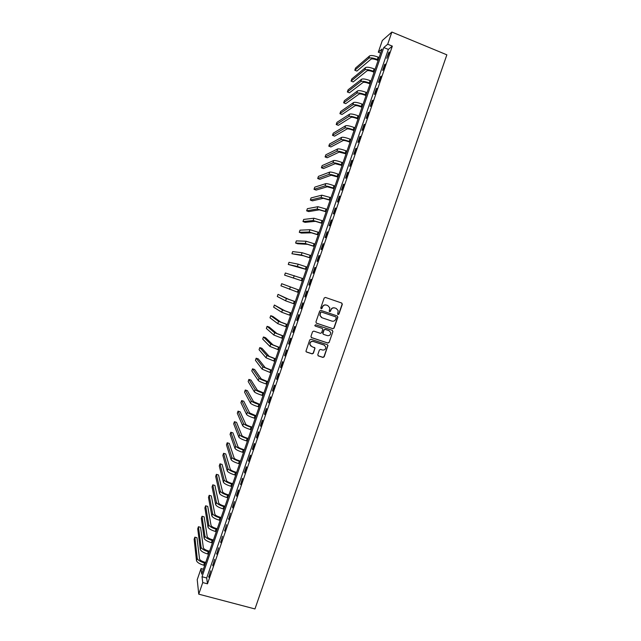 <?xml version="1.0" encoding="UTF-8"?>
<svg xmlns="http://www.w3.org/2000/svg" width="641" height="641" viewBox="0 0 641 641"><rect width="100%" height="100%" fill="white"/><g stroke="black" fill="none" stroke-linecap="round" stroke-linejoin="round"><path stroke-width="0.96" d="M338.071 314.547L338.929 314.114L342.326 304.275L341.741 303.041L325.404 297.432L324.17 298.049L320.764 307.928L321.181 308.794L322.038 308.361L322.479 307.087C323.28 305.34 324.594 304.683 326.421 305.108L327.783 305.573L329.778 307.832L329.21 311.181L329.642 311.678L330.5 311.246L330.94 309.972C331.742 308.225 333.048 307.568 334.866 307.992L336.229 308.457L338.192 310.645L337.639 314.058L338.071 314.547M337.919 314.467L338.72 314.018L342.118 304.195L341.621 303.001M321.029 308.722L322.479 307.087M329.49 311.606L330.94 309.972M317.784 354.697L318.369 355.923L322.952 357.43L324.178 356.805L327.976 345.411L327.351 344.698L310.981 339.265L309.747 339.89L305.933 351.284L306.574 352.045L312.143 353.88L313.369 353.255L315.019 348.103L311.63 346.444L309.932 344.417C310.02 342.19 311.157 341.22 313.337 341.493L324.114 345.066L325.788 346.997C325.756 349.265 324.634 350.266 322.407 350.002L320.62 349.417L319.394 350.034L317.784 354.697M202.74 582.565L198.75 594.167L254.958 608.95L446.857 54.83L391.883 32.05L387.701 44.229L383.799 47.538L202.035 576.74L202.74 582.565L207.476 583.823L392.34 46.136L387.701 44.229M332.871 328.721L334.097 328.096L337.863 317.183L337.278 315.957L320.933 310.404L319.699 311.021L315.925 321.982L316.51 323.216L332.871 328.721L333.897 327.992L337.663 317.095L337.254 315.949M332.895 331.565L329.129 342.462L327.904 343.079L311.542 337.639L310.949 336.413L312.56 331.726L313.794 331.109L320.444 333.328L321.678 332.703L322.784 329.097L322.159 328.368L315.236 326.053L314.787 325.524L315.676 324.747L332.31 330.331L332.895 331.565L329.129 342.462M392.34 46.136L388.358 49.405L206.698 577.99L207.476 583.823M388.742 52.554L386.755 58.339L389.399 52.025L388.742 52.554L389.159 52.73M384.6 64.605L382.613 70.382L383.254 69.901L385.249 64.108L384.6 64.605L385.017 64.773M380.466 76.632L378.478 82.409L379.111 81.96L381.099 76.175L380.466 76.632L380.882 76.8M376.331 88.658L374.352 94.419L374.969 94.011L376.956 88.226L376.331 88.658L376.748 88.827M372.205 100.661L370.226 106.422L370.827 106.045L372.814 100.268L372.205 100.661L372.621 100.829M368.078 112.656L366.107 118.409L366.7 118.072L368.679 112.303L368.078 112.656L368.503 112.824M363.96 124.642L361.989 130.387L362.566 130.083L364.553 124.322L363.96 124.642L364.384 124.803M359.849 136.613L357.87 142.35L358.439 142.086L360.418 136.325L359.849 136.613L360.266 136.773M355.739 148.568L353.768 154.305L354.321 154.064L356.3 148.319L355.739 148.568L356.156 148.728M351.629 160.514L349.666 166.243L350.202 166.043L352.181 160.298L351.629 160.514L352.053 160.675M347.526 172.445L345.563 178.174L346.092 178.006L348.071 172.261L347.526 172.445L347.951 172.605M343.432 184.368L341.469 190.089L341.99 189.952L343.961 184.215L343.432 184.368L343.848 184.528M339.337 196.274L337.374 201.987L337.887 201.891L339.85 196.162L339.337 196.274L339.762 196.434M335.251 208.173L333.288 213.878L333.785 213.814L335.748 208.093L335.251 208.173L335.668 208.325M331.165 220.055L329.202 225.752L329.69 225.72L331.653 220.007L331.165 220.055L331.589 220.208M327.086 231.922L325.123 237.619L325.596 237.619L327.559 231.914L327.086 231.922L327.503 232.074M323.008 243.78L321.053 249.469L321.51 249.509L323.473 243.804L323.008 243.78L323.433 243.933M318.938 255.631L316.983 261.312L317.431 261.384L319.386 255.687L318.938 255.631L319.354 255.775M314.867 267.457L312.92 273.138L313.353 273.242L315.308 267.553L314.867 267.457L315.292 267.609M310.805 279.284L308.858 284.949L309.283 285.093L311.238 279.404L310.805 279.284L311.23 279.428M306.743 291.094L304.796 296.751L305.212 296.927L307.167 291.246L306.743 291.094M302.688 302.889L300.749 308.545L301.15 308.754L303.097 303.081L302.688 302.889M298.642 314.675L296.695 320.324L297.087 320.564L299.035 314.899L298.642 314.675M294.596 326.445L292.657 332.086L293.033 332.367L294.98 326.702L294.596 326.445M290.549 338.2L288.61 343.84L288.979 344.153L290.926 338.496L290.549 338.2M286.511 349.946L284.58 355.587L284.933 355.923L286.872 350.274L286.511 349.946M282.481 361.684L280.542 367.317L280.886 367.686L282.825 362.045L282.481 361.684M278.45 373.407L276.519 379.031L276.848 379.44L278.787 373.799L278.45 373.407M274.42 385.121L272.489 390.738L272.81 391.178L274.749 385.545L274.42 385.121M270.406 396.819L268.475 402.428L268.779 402.901L270.718 397.276L270.406 396.819M266.384 408.501L264.461 414.11L264.757 414.615L266.688 408.998L266.384 408.501M262.369 420.175L260.446 425.776L260.735 426.321L262.658 420.704L262.369 420.175M258.363 431.842L256.44 437.434L256.712 438.011L258.644 432.395L258.363 431.842M254.357 443.492L252.434 449.077L252.698 449.686L254.621 444.085L254.357 443.492M250.359 455.126L248.436 460.711L248.692 461.352L250.615 455.751L250.359 455.126M246.36 466.752L244.445 472.329L244.686 473.002L246.601 467.409L246.36 466.752M242.37 478.37L240.679 484.644L242.602 479.059L242.37 478.37M238.38 489.972L236.465 495.533L236.681 496.27L238.604 490.694L238.38 489.972M234.398 501.558L232.483 507.119L232.691 507.888L234.398 501.558M230.415 513.145L228.701 519.498L230.415 513.145M226.441 524.707L224.711 531.093L226.441 524.707M222.467 536.261L220.736 542.671L222.467 536.261M218.501 547.807L216.754 554.241L218.501 547.807M214.535 559.337L212.78 565.795L214.535 559.337M210.577 570.851L208.814 577.341L210.577 570.851M198.75 594.167L197.22 579.688L201.05 568.551L201.715 574.096L382.02 49.045L378.31 52.185L382.316 40.511L391.883 32.05M203.405 569.184L201.05 568.551M380.618 53.131L378.31 52.185M388.358 49.405L383.799 47.538M206.698 577.99L202.035 576.74M304.796 296.751L305.22 296.895M300.749 308.545L301.166 308.69M296.695 320.324L297.12 320.468M292.657 332.086L293.073 332.23M288.61 343.84L289.035 343.985M284.58 355.587L284.997 355.723M280.542 367.317L280.966 367.453M276.519 379.031L276.944 379.168M272.489 390.738L272.914 390.874M268.475 402.428L268.9 402.564M264.461 414.11L264.885 414.238M260.446 425.776L260.871 425.904M256.44 437.434L256.865 437.563M252.434 449.077L252.866 449.205M248.436 460.711L248.868 460.839M244.445 472.329L244.87 472.457M240.455 483.939L240.88 484.067M236.465 495.533L236.898 495.661M232.483 507.119L232.915 507.239M228.508 518.697L228.933 518.817M224.534 530.251L224.959 530.371M220.56 541.805L220.993 541.925M216.602 553.343L217.027 553.455M212.636 564.865L213.06 564.977M208.678 576.379L209.102 576.491M330.748 309.883C331.541 308.145 332.847 307.488 334.666 307.912L336.028 308.369M322.295 307.007C323.096 305.26 324.402 304.603 326.229 305.028L327.591 305.493M316.269 323.096L332.671 328.609M336.245 317.776L335.836 316.91L321.486 312.039L320.62 312.479L320.035 315.444L322.046 317.784L331.862 321.101C333.681 321.51 334.987 320.853 335.78 319.114L336.245 317.776M321.566 317.567L319.851 315.348L320.444 312.391L321.301 311.959L335.636 316.822M311.23 337.47L327.719 342.959L328.937 342.342M322.231 328.4L315.236 326.053M327.327 335.628C329.57 335.884 330.692 334.866 330.7 332.575L329.033 330.676L325.243 329.41L324.017 330.027L322.912 333.632L323.537 334.362L327.327 335.628M323.256 334.209L322.76 333.024L323.833 329.923L325.059 329.306L328.841 330.572M332.703 331.453L332.358 330.355M324.618 345.299L324.114 345.066M310.853 346.028L309.763 344.289C309.851 342.07 310.981 341.1 313.169 341.373L323.929 344.938M306.206 351.821L311.967 353.744L313.193 353.119L314.803 348.456L314.555 347.43M318.008 355.707L322.768 357.285L323.985 356.668L327.743 345.795L327.463 344.746M378.078 60.526L376.716 59.974C373.919 58.924 372.02 58.652 371.035 59.14L356.893 71.071L354.802 70.23L368.799 58.235C370.274 57.49 373.11 57.898 377.325 59.469L378.302 59.869M354.802 70.23L355.547 68.05L369.601 55.903C371.075 55.142 373.919 55.551 378.126 57.121L379.111 57.522M374.056 72.233L372.693 71.68C369.897 70.646 368.006 70.35 367.037 70.806L353.167 81.936L351.076 81.103L364.801 69.901C366.251 69.22 369.08 69.653 373.286 71.223L374.264 71.616M351.076 81.103L351.821 78.931L365.594 67.569C367.053 66.872 369.881 67.305 374.096 68.867L375.073 69.268M370.041 83.931L368.671 83.386C365.875 82.352 364 82.04 363.038 82.457L349.449 92.801L347.35 91.967L360.803 81.559C362.229 80.934 365.05 81.399 369.256 82.953L370.242 83.346M347.35 91.967L348.095 89.796L361.596 79.228C363.03 78.587 365.851 79.051 370.065 80.606L371.043 80.998M366.027 95.613L364.657 95.076C361.861 94.043 359.994 93.714 359.048 94.091L345.731 103.65L343.632 102.824L356.805 93.209C358.215 92.633 361.027 93.129 365.234 94.676L366.211 95.068M343.632 102.824L344.377 100.661L357.606 90.878C359.016 90.293 361.828 90.782 366.043 92.336L367.021 92.721M362.013 107.287L360.651 106.751C357.854 105.725 355.987 105.38 355.058 105.717L342.014 114.491L339.914 113.673L352.814 104.836C354.201 104.331 357.005 104.844 361.212 106.39L362.197 106.775M339.914 113.673L340.659 111.51L353.616 102.512C355.002 101.991 357.806 102.504 362.021 104.05L362.998 104.435M358.015 118.954L356.644 118.417C353.848 117.399 351.989 117.039 351.076 117.335L338.304 125.324L336.205 124.514L348.832 116.462C350.194 116.005 352.983 116.55 357.197 118.088L358.175 118.473M336.205 124.514L336.95 122.343L349.625 114.138C350.996 113.673 353.792 114.21 357.999 115.749L358.976 116.133M354.008 130.604L352.646 130.075C349.85 129.057 347.999 128.681 347.093 128.937L334.594 136.14L332.495 135.339L344.85 128.072C346.196 127.671 348.976 128.24 353.183 129.778L354.161 130.155M332.495 135.339L333.24 133.176L345.643 125.748C346.997 125.34 349.778 125.908 353.984 127.439L354.97 127.823M350.01 142.238L348.648 141.717C345.852 140.7 344.009 140.307 343.119 140.531L330.892 146.949L328.793 146.156L340.868 139.666C342.198 139.329 344.962 139.922 349.177 141.453L350.154 141.829M328.793 146.156L329.53 143.993L341.669 137.35C342.999 136.998 345.763 137.591 349.978 139.121L350.956 139.498M346.02 153.864L339.145 152.109L327.19 157.75L325.091 156.957L336.902 151.252C338.2 150.972 340.964 151.596 345.17 153.119L346.148 153.487M325.091 156.957L325.828 154.802L337.695 148.936C339.001 148.648 341.757 149.265 345.972 150.787L346.949 151.156M342.03 165.482L335.179 163.671L323.497 168.543L321.397 167.758L332.927 162.83C334.209 162.606 336.958 163.255 341.172 164.769L342.15 165.138M321.397 167.758L322.135 165.594L333.721 160.514C335.011 160.282 337.759 160.923 341.965 162.437L342.951 162.806M338.047 177.084L331.213 175.233L319.803 179.32L317.704 178.543L328.961 174.392C330.227 174.224 332.967 174.897 337.174 176.403L338.16 176.772M317.704 178.543L318.441 176.379L329.754 172.076C331.02 171.9 333.761 172.573 337.975 174.08L338.953 174.448M334.065 188.678L327.255 186.771L316.117 190.089L314.01 189.311L325.003 185.938C326.245 185.834 328.969 186.531 333.184 188.037L334.161 188.398M314.01 189.311L314.747 187.156L325.796 183.63C327.038 183.518 329.77 184.207 333.977 185.706L334.963 186.074M330.091 200.256L323.296 198.309L312.423 200.849L310.324 200.08L321.045 197.476L330.179 200.008M310.324 200.08L311.061 197.925L321.838 195.168L330.972 197.692M326.117 211.826L319.346 209.823L308.746 211.594L306.638 210.833L317.095 209.006L326.189 211.61M306.638 210.833L307.376 208.686L317.88 206.698L326.99 209.295M322.151 223.38L315.396 221.337L305.068 222.339L302.961 221.578L313.145 220.52L322.215 223.204M302.961 221.578L303.69 219.43L313.93 218.22L323.008 220.889M318.184 234.927L311.446 232.835L301.39 233.068L299.283 232.314L309.194 232.026L318.232 234.782M299.283 232.314L300.012 230.167L309.988 229.726L319.034 232.467M314.226 246.456L307.512 244.317L297.72 243.78L295.605 243.035L305.252 243.516L314.266 246.344M295.605 243.035L296.342 240.896L306.045 241.224L315.06 244.029M310.268 257.978L303.57 255.791L291.935 253.748L301.318 254.998L310.3 257.898M291.935 253.748L292.673 251.609L302.103 252.706L311.093 255.591M306.318 269.484L288.274 264.453L297.384 266.472L306.334 269.444M288.274 264.453L289.003 262.313L298.169 264.172L307.127 267.137M302.368 280.982L284.612 275.149L302.376 280.974M284.612 275.149L285.341 273.01L303.169 278.667M299.211 290.173L281.679 283.699L299.211 290.189M281.679 283.699L280.95 285.83L298.418 292.488M295.277 301.647L288.65 299.291L278.026 294.371L286.391 298.522L295.261 301.695M278.026 294.371L277.297 296.503L285.606 300.805L294.467 303.994M291.335 313.112L284.732 310.709L274.372 305.036L282.473 309.948L291.31 313.193M274.372 305.036L273.643 307.167L281.687 312.231L290.517 315.492M287.4 324.562L280.822 322.111L272.834 316.398L270.718 315.692L278.555 321.357L287.368 324.683M270.718 315.692L269.989 317.824L277.777 323.641L286.575 326.974M283.474 336.004L276.912 333.512L269.188 327.038L267.073 326.341L274.644 332.759L283.426 336.156M267.073 326.341L266.344 328.464L273.867 335.043L282.633 338.448M279.548 347.438L273.002 344.89L265.55 337.671L263.435 336.974L270.742 344.153L279.484 347.614M263.435 336.974L262.706 339.097L269.957 346.428L278.699 349.906M275.63 358.856L269.1 356.268L261.913 348.287L259.789 347.598L266.84 355.531L275.558 359.064M259.789 347.598L259.068 349.722L266.055 357.806L274.773 361.356M271.712 370.258L265.206 367.63L258.275 358.896L256.152 358.215L262.938 366.9L271.624 370.506M256.152 358.215L255.43 360.338L262.161 369.168L270.839 372.798M267.802 381.659L261.312 378.975L254.645 369.496L252.522 368.823L259.044 378.254C259.95 379.103 262.506 380.225 266.712 381.619L267.706 381.932M252.522 368.823L251.793 370.939L258.267 380.522C259.172 381.387 261.72 382.509 265.927 383.903L266.92 384.223M263.892 393.037L257.426 390.313L251.016 380.089L248.892 379.416L255.158 389.6C256.039 390.505 258.587 391.651 262.794 393.037L263.78 393.35M248.892 379.416L248.171 381.531L254.373 391.867C255.262 392.781 257.802 393.935 262.009 395.321L263.002 395.633M259.982 404.415L253.54 401.643L247.386 390.665L245.271 390L251.264 400.929C252.137 401.891 254.669 403.061 258.876 404.447L259.869 404.759M245.271 390L244.541 392.116L250.487 403.197C251.352 404.167 253.884 405.344 258.091 406.731L259.084 407.035M256.079 415.777L249.653 412.956L243.764 401.242L241.649 400.577L247.386 412.259C248.235 413.269 250.759 414.463 254.958 415.841L255.951 416.153M241.649 400.577L240.92 402.692L246.609 414.519C247.45 415.544 249.974 416.746 254.181 418.124L255.174 418.429M252.185 427.122L250.807 426.698C248.011 425.792 246.336 424.975 245.775 424.262L240.151 411.802L238.027 411.145L243.508 423.565C244.333 424.638 246.849 425.856 251.056 427.227L252.041 427.531M238.027 411.145L237.306 413.253L242.731 425.824C243.556 426.906 246.072 428.132 250.27 429.502L251.264 429.807M248.291 438.46L246.913 438.043C244.117 437.138 242.45 436.305 241.897 435.551L236.537 422.347L234.414 421.698L239.63 434.862C240.439 435.992 242.947 437.234 247.146 438.604L248.139 438.901M234.414 421.698L233.685 423.805L238.853 437.122C239.662 438.26 242.162 439.51 246.368 440.872L247.362 441.176M244.405 449.79L243.019 449.373C240.223 448.468 238.564 447.626 238.027 446.833L232.923 432.891L230.8 432.242L235.76 446.152C236.545 447.33 239.045 448.604 243.243 449.966L244.237 450.262M230.8 432.242L230.079 434.35L234.983 448.412C235.768 449.597 238.268 450.871 242.466 452.234L243.46 452.53M240.519 461.103L239.133 460.695C236.337 459.789 234.686 458.932 234.165 458.107L229.318 443.42L227.186 442.779L231.89 457.434C232.659 458.668 235.151 459.958 239.349 461.312L240.343 461.608M227.186 442.779L226.465 444.886L231.121 459.685C231.882 460.927 234.366 462.233 238.572 463.579L239.566 463.876M236.633 472.409L235.247 472C232.459 471.103 230.808 470.23 230.303 469.364L225.712 453.94L223.581 453.307L228.028 468.699C228.781 469.989 231.257 471.303 235.455 472.649L236.449 472.946M223.581 453.307L222.86 455.414L227.259 470.951C228.004 472.249 230.48 473.571 234.678 474.917L235.672 475.213M232.755 483.699L231.369 483.298C228.581 482.401 226.938 481.511 226.441 480.614L222.106 464.453L219.983 463.828L224.166 479.949C224.895 481.295 227.363 482.641 231.569 483.979L232.563 484.267M219.983 463.828L219.262 465.927L223.397 482.2C224.126 483.554 226.585 484.9 230.792 486.239L231.786 486.535M228.885 494.98L227.499 494.58C224.703 493.69 223.068 492.785 222.587 491.847L218.509 474.957L216.386 474.332L220.312 491.19C221.025 492.592 223.477 493.963 227.683 495.293L228.677 495.581M216.386 474.332L215.664 476.431L219.543 493.442C220.248 494.852 222.699 496.222 226.906 497.552L227.9 497.841M225.015 506.246L223.629 505.853C220.833 504.972 219.206 504.042 218.733 503.073L214.911 485.445L212.788 484.828L216.458 502.424C217.155 503.882 219.599 505.268 223.797 506.598L224.799 506.879M212.788 484.828L212.067 486.928L215.688 504.667C216.378 506.134 218.821 507.528 223.028 508.858L224.021 509.138M221.145 517.511L219.759 517.119C216.97 516.237 215.344 515.292 214.887 514.29L211.322 495.926L209.198 495.317L212.612 513.649C213.285 515.156 215.721 516.566 219.919 517.888L220.921 518.176M209.198 495.317L208.477 497.408L211.842 515.885C212.508 517.407 214.943 518.825 219.15 520.147L220.143 520.428M217.283 528.753L215.897 528.368C213.108 527.495 211.49 526.533 211.049 525.492L207.732 506.398L205.609 505.789L208.766 524.851C209.423 526.413 211.85 527.855 216.049 529.178L217.043 529.45M205.609 505.789L204.888 507.888L207.996 527.094C208.645 528.665 211.073 530.115 215.272 531.429L216.273 531.71M213.429 539.994L212.035 539.61C209.246 538.736 207.636 537.759 207.203 536.685L204.15 516.862L202.019 516.261L204.928 536.052C205.561 537.671 207.98 539.137 212.179 540.443L213.173 540.724M202.019 516.261L201.306 518.353L204.159 538.288C204.791 539.922 207.203 541.389 211.41 542.695L212.403 542.975M209.575 551.212L208.181 550.835C205.392 549.97 203.79 548.976 203.373 547.863L200.569 527.311L198.438 526.718L201.09 547.238C201.707 548.912 204.11 550.395 208.317 551.701L209.311 551.973M198.438 526.718L197.724 528.809L200.321 549.473C200.937 551.156 203.341 552.646 207.54 553.952L208.541 554.225M205.721 562.429L204.335 562.053C201.538 561.187 199.944 560.186 199.535 559.032L196.995 537.751L194.856 537.166L197.26 558.415C197.853 560.138 200.248 561.652 204.455 562.95L205.449 563.223M194.856 537.166L194.143 539.257L196.491 560.651C197.083 562.381 199.479 563.904 203.678 565.202L204.679 565.466M378.126 57.121L377.325 59.469M369.601 55.903L368.799 58.235M374.096 68.867L373.286 71.223M365.594 67.569L364.801 69.901M370.065 80.606L369.256 82.953M361.596 79.228L360.803 81.559M366.043 92.336L365.234 94.676M357.606 90.878L356.805 93.209M362.021 104.05L361.212 106.39M353.616 102.512L352.814 104.836M357.999 115.749L357.197 118.088M349.625 114.138L348.832 116.462M353.984 127.439L353.183 129.778M345.643 125.748L344.85 128.072M349.978 139.121L349.177 141.453M341.669 137.35L340.868 139.666M345.972 150.787L345.17 153.119M337.695 148.936L336.902 151.252M341.965 162.437L341.172 164.769M333.721 160.514L332.927 162.83M337.975 174.08L337.174 176.403M329.754 172.076L328.961 174.392M333.977 185.706L333.184 188.037M325.796 183.63L325.003 185.938M329.987 197.332L329.194 199.647M321.838 195.168L321.045 197.476M326.005 208.934L325.211 211.258M317.88 206.698L317.095 209.006M322.022 220.528L321.229 222.844M313.93 218.22L313.145 220.52M318.048 232.114L317.255 234.43M309.988 229.726L309.194 232.026M314.074 243.684L313.281 245.992M306.045 241.224L305.252 243.516M310.108 255.238L309.315 257.554M302.103 252.706L301.318 254.998M306.142 266.792L305.348 269.1M298.169 264.172L297.384 266.472M302.175 278.322L301.39 280.63M294.243 275.638L293.458 277.93M298.225 289.852L297.432 292.152M290.317 287.08L289.532 289.371M294.267 301.358L293.482 303.666M286.391 298.522L285.606 300.805M290.317 312.864L289.532 315.164M282.473 309.948L281.687 312.231M286.375 324.354L285.59 326.646M278.555 321.357L277.777 323.641M282.433 335.828L281.647 338.119M274.644 332.759L273.867 335.043M278.498 347.294L277.713 349.585M270.742 344.153L269.957 346.428M274.564 358.744L273.779 361.035M266.84 355.531L266.055 357.806M270.638 370.186L269.853 372.477M262.938 366.9L262.161 369.168M266.712 381.619L265.927 383.903M259.044 378.254L258.267 380.522M262.794 393.037L262.009 395.321M255.158 389.6L254.373 391.867M258.876 404.447L258.091 406.731M251.264 400.929L250.487 403.197M254.958 415.841L254.181 418.124M247.386 412.259L246.609 414.519M251.056 427.227L250.27 429.502M243.508 423.565L242.731 425.824M247.146 438.604L246.368 440.872M239.63 434.862L238.853 437.122M243.243 449.966L242.466 452.234M235.76 446.152L234.983 448.412M239.349 461.312L238.572 463.579M231.89 457.434L231.121 459.685M235.455 472.649L234.678 474.917M228.028 468.699L227.259 470.951M231.569 483.979L230.792 486.239M224.166 479.949L223.397 482.2M227.683 495.293L226.906 497.552M220.312 491.19L219.543 493.442M223.797 506.598L223.028 508.858M216.458 502.424L215.688 504.667M219.919 517.888L219.15 520.147M212.612 513.649L211.842 515.885M216.049 529.178L215.272 531.429M208.766 524.851L207.996 527.094M212.179 540.443L211.41 542.695M204.928 536.052L204.159 538.288M208.317 551.701L207.54 553.952M201.09 547.238L200.321 549.473M204.455 562.95L203.678 565.202M197.26 558.415L196.491 560.651"/></g></svg>
